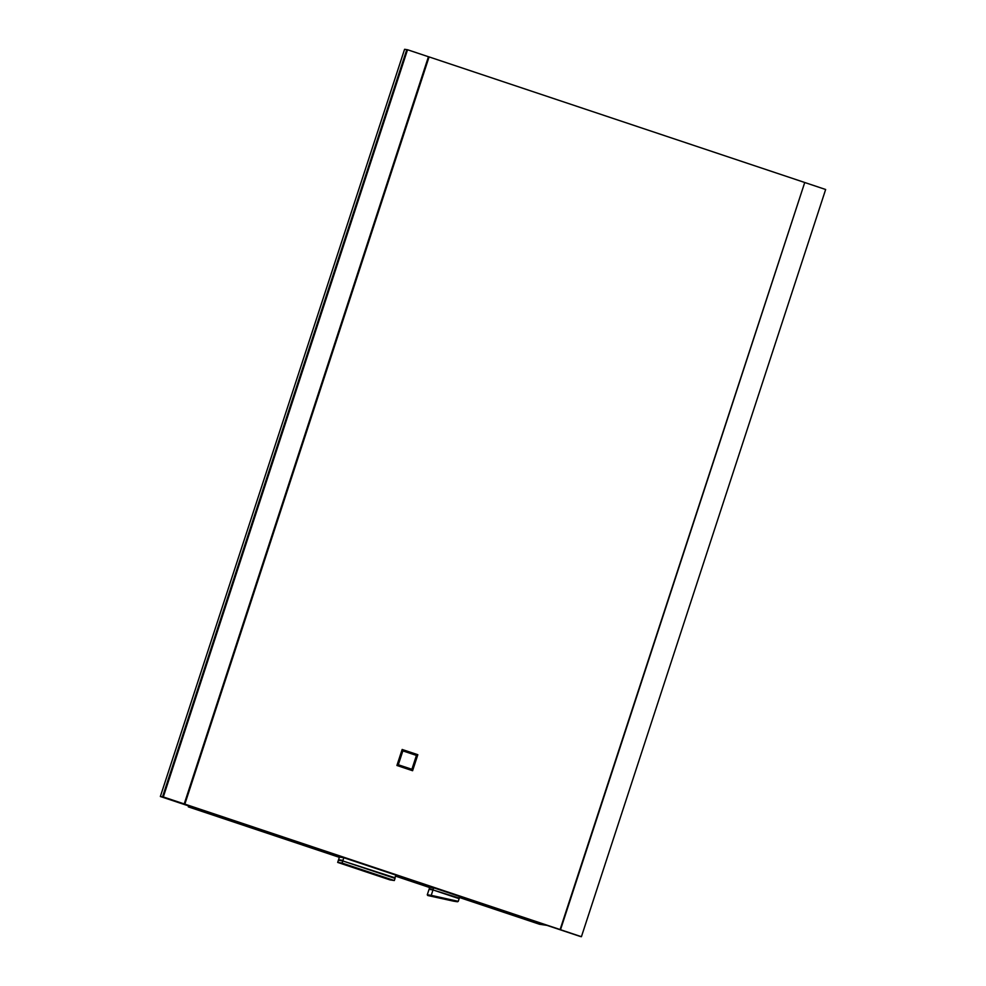 <?xml version="1.0" encoding="UTF-8"?>
<svg xmlns="http://www.w3.org/2000/svg" width="986" height="986" viewBox="0 0 986 986"><rect width="100%" height="100%" fill="white"/><g stroke="black" fill="none" stroke-linecap="round" stroke-linejoin="round"><path stroke-width="1.48" d="M339.011 860.458L338.555 859.743L342.955 860.396L343.818 857.721L396.089 875.198L394.412 878.206M338.555 859.743L339.43 857.068L343.818 857.721M395.213 877.86L343.19 861.086M394.338 880.535L395.041 878.403L342.783 860.926L338.383 860.273L337.68 862.405L389.951 879.882L394.338 880.535L342.08 863.058L342.783 860.926M342.08 863.058L337.68 862.405M428.442 56.732L429.083 56.917L184.85 804.12L184.222 803.935L428.442 56.732L407.538 49.744L406.774 49.633L162.554 796.824L195.992 808.002L188.314 806.856L339.344 857.339M395.756 876.197L429.649 887.536M459.513 897.519L539.515 924.252L547.205 925.41L580.655 936.589L160.348 796.503L404.58 49.3L406.774 49.633L162.554 796.824L160.348 796.503M433.704 887.807L429.748 887.215L429.218 888.817L433.174 889.409L433.704 887.807L459.833 896.545L458.527 898.48M188.609 805.944L188.314 806.856M433.409 890.075L459.303 898.147M429.613 889.434L429.218 888.817M433.002 889.939L429.046 889.347L427.283 894.77L431.239 895.362L433.002 889.939L459.131 898.677L458.243 901.401M427.258 894.82L427.788 895.51L427.283 894.77M431.239 895.362L458.268 901.34M454.287 900.81L431.215 895.411M407.538 49.744L163.319 796.947L162.554 796.824L581.42 936.7L825.652 189.497L804.736 182.509L560.516 929.712L581.42 936.7M184.85 804.12L560.11 929.552L804.736 182.509M163.319 796.947L184.222 803.935M429.083 56.917L804.329 182.361M412.592 770.719L417.83 754.709L402.152 749.471L396.914 765.481L412.592 770.719L417.83 754.709L402.152 749.471M402.843 750.888L398.307 764.766L411.889 769.302L416.437 755.424L402.843 750.888L398.307 764.766L411.901 769.302M431.523 896.064L453.757 901.204L427.788 895.51M453.794 901.204L457.541 901.771"/></g></svg>
